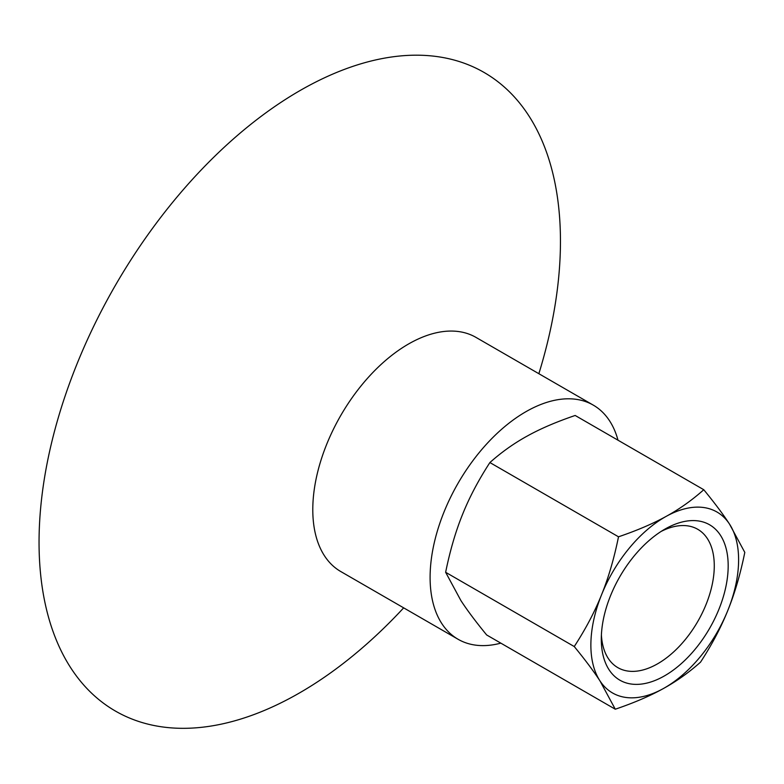 <?xml version="1.0" encoding="UTF-8"?>
<svg xmlns="http://www.w3.org/2000/svg" width="784" height="784" viewBox="0 0 784 784"><rect width="100%" height="100%" fill="white"/><g stroke="black" fill="none" stroke-linecap="round" stroke-linejoin="round"><path stroke-width="1.18" d="M617.998 440.196A135.191 78.047 120 0 0 593.292 405.132A135.191 78.047 120 0 0 435.012 539.637A135.191 78.047 120 0 0 458.101 639.283A135.191 78.047 120 0 0 500.829 643.145M538.853 373.703A368.696 212.866 120 0 0 547.065 344.205A368.696 212.866 120 0 0 382.229 58.565A368.696 212.866 120 0 0 52.44 439.305A368.696 212.866 120 0 0 123.705 715.429A368.696 212.866 120 0 0 403.672 607.855M593.292 405.132L475.976 337.394A135.191 78.047 120 0 0 317.696 471.909A135.191 78.047 120 0 0 340.785 571.546L458.101 639.283M661.167 531.415A79.88 46.119 -60 0 1 697.731 529.288A79.88 46.119 -60 0 1 714.263 567.293A79.88 46.119 -60 0 1 678.836 646.849A79.88 46.119 -60 0 1 617.851 667.645A79.88 46.119 -60 0 1 601.406 634.922M601.318 637.49A89.719 51.793 120 0 0 601.299 639.107A89.719 51.793 120 0 0 664.744 675.73A89.719 51.793 120 0 0 728.179 565.852A89.719 51.793 120 0 0 664.744 529.229A89.719 51.793 120 0 0 601.318 637.49M666.361 516.274A104.458 60.309 120 0 0 601.593 594.684A104.458 60.309 120 0 0 599.976 680.894A104.458 60.309 120 0 0 663.127 688.685A104.458 60.309 120 0 0 727.885 610.275A104.458 60.309 120 0 0 729.502 524.075A104.458 60.309 120 0 0 666.361 516.274C679.561 509.022 692.037 500.172 703.777 489.726C714.636 502.965 723.211 514.412 729.502 524.075L744.8 552.397C740.4 574.055 734.755 593.351 727.885 610.275C721.094 627.249 711.98 644.536 700.543 662.137C688.803 672.594 676.327 681.443 663.127 688.685C649.995 695.976 634.04 702.827 615.273 709.216L599.976 680.894C593.674 671.231 585.109 659.785 574.251 646.545C585.687 628.944 594.801 611.657 601.593 594.684C608.462 577.759 614.107 558.463 618.507 536.805C637.274 530.405 653.229 523.565 666.361 516.274M703.777 489.726L575.172 415.471C556.395 421.861 540.45 428.711 527.318 436.002C514.108 443.244 501.633 452.094 489.892 462.55C478.465 480.151 469.351 497.438 462.55 514.412C455.68 531.336 450.045 550.633 445.635 572.291L460.933 600.613C467.235 610.275 475.81 621.722 486.658 634.962L615.273 709.216M445.635 572.291L574.251 646.545M489.892 462.55L618.507 536.805"/></g></svg>
